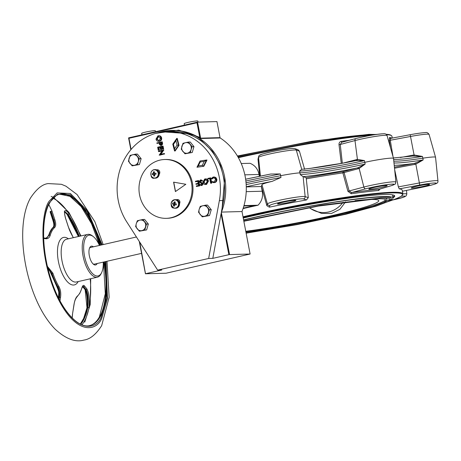 <?xml version="1.0" encoding="UTF-8"?>
<svg xmlns="http://www.w3.org/2000/svg" width="461" height="461" viewBox="0 0 461 461"><rect width="100%" height="100%" fill="white"/><g stroke="black" fill="none" stroke-linecap="round" stroke-linejoin="round"><path stroke-width="0.69" d="M175.699 199.965A4.126 3.723 88.5 0 1 178.459 204.943A4.126 3.723 88.5 0 1 173.981 207.98A4.126 3.723 88.5 0 1 171.221 202.996A4.126 3.723 88.5 0 1 175.699 199.965M150.833 174.408A4.126 3.723 88.5 0 1 154.06 169.821A4.126 3.723 88.5 0 1 158.215 173.422A4.126 3.723 88.5 0 1 154.988 178.009A4.126 3.723 88.5 0 1 150.833 174.408A4.282 3.861 88.5 0 1 154.544 169.636A4.282 3.861 88.5 0 1 158.44 173.048A4.282 3.861 88.5 0 1 158.492 173.405A4.282 3.861 88.5 0 1 154.775 178.194A4.282 3.861 88.5 0 1 150.88 174.777A4.282 3.861 88.5 0 1 150.828 174.425M163.275 131.881L188.416 133.65L201.411 140.513L212.607 151.502L220.542 165.511L224.507 180.729L222.093 208.199L221.309 212.463L229.572 254.576L250.11 254.023L166.041 273.229L145.503 273.776L139.735 242.152M78.18 281.573A24.358 10.338 -102.9 0 1 78.105 281.706A24.358 10.338 -102.9 0 1 73.46 285.042A24.358 10.338 -102.9 0 1 59.942 267.634A24.358 10.338 -102.9 0 1 59.717 240.665A24.358 10.338 -102.9 0 1 64.361 237.329A24.358 10.338 -102.9 0 1 68.407 238.798M174.967 204.77A0.91 0.824 88.5 0 1 174.702 204.534L173.613 204.759A6.932 2.887 105.1 0 0 173.48 205.917L174.702 204.534A0.91 0.824 -91.5 0 1 174.586 204.321A0.91 0.824 88.5 0 1 174.811 203.249L172.662 202.944L172.431 204.016L174.586 204.321L172.431 204.016M173.59 203.232A1.078 0.974 88.5 0 1 174.004 202.955L175.001 203.122A0.91 0.824 -91.5 0 0 174.811 203.249M154.654 174.713A0.91 0.824 88.5 0 1 154.608 174.69L153.588 174.921L153.841 176.102L154.625 175.047M153.588 174.921A1.078 0.974 88.5 0 1 153.208 174.592L154.435 174.54A0.91 0.824 -91.5 0 0 154.608 174.69L154.619 174.754M154.435 174.54A0.91 0.824 88.5 0 1 154.608 173.111M177.669 199.532A2.674 2.414 -91.5 0 0 176.782 199.849M177.012 199.578A2.674 2.414 88.5 0 1 179.536 203.664A4.282 3.861 -91.5 0 0 179.467 203.088A4.282 3.861 -91.5 0 0 176.494 199.769A2.674 2.414 88.5 0 1 177.012 199.578M179.536 203.664A4.282 3.861 88.5 0 1 175.802 208.228L175.088 208.245A4.282 3.861 88.5 0 1 174.079 208.124A4.282 3.861 88.5 0 1 171.192 204.828A4.282 3.861 88.5 0 1 174.857 199.688A4.282 3.861 88.5 0 1 175.866 199.809A4.282 3.861 88.5 0 1 178.753 203.105A4.282 3.861 88.5 0 1 175.088 208.245L174.062 208.124C169.959 204.793 170.224 201.981 174.857 199.688L175.572 199.671A4.282 3.861 88.5 0 1 176.494 199.769M157.564 169.786A2.674 2.414 -91.5 0 0 156.913 169.976M156.907 169.832A2.674 2.414 88.5 0 1 159.224 174.223A4.282 3.861 -91.5 0 0 159.149 173.031A4.282 3.861 -91.5 0 0 156.711 169.884A2.674 2.414 88.5 0 1 156.907 169.832M159.224 174.223A4.282 3.861 88.5 0 1 155.49 178.171L154.775 178.194C152.568 178.05 151.237 176.788 150.787 174.425C150.759 171.619 152.009 170.023 154.544 169.636L155.259 169.613A4.282 3.861 88.5 0 1 156.711 169.884M160.03 160.1A29.429 26.548 88.5 0 1 164.738 159.506A29.429 26.548 88.5 0 1 191.891 185.587A29.429 26.548 88.5 0 1 171.025 217.742A29.429 26.548 88.5 0 1 166.323 218.341A29.429 26.548 88.5 0 1 139.164 192.26A29.429 26.548 88.5 0 1 160.03 160.1M166.323 218.341L167.245 218.312A29.429 26.548 -91.5 0 0 171.953 217.719A29.429 26.548 -91.5 0 0 192.813 185.558A29.429 26.548 -91.5 0 0 165.66 159.477L164.738 159.506M132.146 165.856L134.67 165.24A5.353 4.829 88.5 0 1 130.077 163.551A5.353 4.829 88.5 0 1 129.08 158.313A5.353 4.829 88.5 0 1 132.67 154.758A5.353 4.829 88.5 0 1 137.257 156.446A5.353 4.829 88.5 0 1 138.392 158.918A5.353 4.829 88.5 0 1 138.26 161.684L139.326 158.745L135.603 154.13L130.146 155.374L128.423 161.241L132.146 165.856L139.412 164.56L141.141 158.699L137.413 154.083L135.603 154.13M188.422 142.063L185.489 142.691A5.353 4.829 88.5 0 1 190.082 144.379A5.353 4.829 88.5 0 1 191.211 146.852A5.353 4.829 88.5 0 1 191.079 149.618L192.151 146.684L188.422 142.063L190.237 142.017L193.96 146.633L192.237 152.499L184.97 153.79L192.237 152.499M198.046 122.107L197.838 121.024A6.955 0.536 169.2 0 0 197.147 120.926A6.955 0.536 169.2 0 0 189.419 122.102A6.955 0.536 169.2 0 0 184.175 123.629L184.458 125.115M155.524 131.725L155.334 130.734A6.955 0.536 169.2 0 0 154.642 130.636A6.955 0.536 169.2 0 0 146.915 131.811A6.955 0.536 169.2 0 0 141.671 133.338L141.953 134.825M222.093 208.199L223.516 200.523A57.25 51.649 -91.5 0 0 223.447 177.18A57.25 51.649 -91.5 0 0 171.377 131.494L167.222 131.604A57.25 51.649 -91.5 0 0 118.223 200.379A57.25 51.649 -91.5 0 0 126.7 221.804L157.65 270.123L161.805 270.008L145.745 273.678M223.516 200.523L219.361 200.639A57.25 51.649 -91.5 0 0 219.292 177.289A57.25 51.649 -91.5 0 0 167.222 131.604M221.372 212.095L242.002 211.541A58.322 52.617 -91.5 0 0 245.16 176.407A58.322 52.617 -91.5 0 0 220.249 137.989L200.869 138.513L199.296 137.816A58.322 52.617 -91.5 0 0 172.27 130.4L171.578 130.417A58.322 52.617 88.5 0 1 224.622 176.955A58.322 52.617 88.5 0 1 221.735 211.397M93.007 263.859A8.563 3.636 77.1 0 0 94.43 264.136L141.562 253.371M97.202 263.502A9.629 4.091 -102.9 0 1 93.497 264.297A9.629 4.091 -102.9 0 1 89.319 255.688A9.629 4.091 -102.9 0 1 89.705 247.707A9.629 4.091 -102.9 0 1 93.393 246.814M136.421 236.983L90.621 247.448A8.563 3.636 77.1 0 0 89.457 248.318M103.252 262.125A20.866 8.857 -102.9 0 1 101.627 272.618A20.866 8.857 -102.9 0 1 97.369 276.012A20.866 8.857 -102.9 0 1 84.472 255.815A20.866 8.857 -102.9 0 1 89.572 235.139A20.866 8.857 -102.9 0 1 93.416 236.683A20.866 8.857 -102.9 0 1 99.438 245.431M101.627 272.618L101.097 273.707A21.938 9.312 -102.9 0 1 97.409 277.176A21.938 9.312 -102.9 0 1 96.626 277.274A21.938 9.312 -102.9 0 1 83.066 256.045A21.938 9.312 -102.9 0 1 87.642 234.407A21.938 9.312 -102.9 0 1 88.426 234.303A21.938 9.312 -102.9 0 1 92.471 235.928L93.416 236.683M84.772 322.153L90.206 304.565L90.725 278.703M80.957 235.934L68.891 212.325L53.643 197.504M52.387 196.899L51.131 196.398M43.651 238.314L44.504 238.55C47.322 239.236 49.206 238.216 50.163 235.485A36.857 15.645 -102.9 0 1 54.594 227.578C55.965 226.161 56.063 223.637 54.899 220.006L52.012 211.144L48.849 204.58M59.988 300.803L60.512 297.368C61.117 293.271 60.57 289.652 58.87 286.512A36.857 15.645 -102.9 0 1 52.9 273.189L47.46 266.458M85.147 289.612L86.991 307.821M373.508 134.577A99.201 7.612 169.2 0 0 371.324 134.612A99.201 7.612 169.2 0 0 237.715 156.515M345.554 201.878L339.941 209.3L331.54 213.437L321.588 213.431L310.921 208.787A27.879 25.148 88.5 0 1 309.296 207.646M245.771 231.295A84.703 6.5 169.2 0 0 333.701 215.206A84.703 6.5 169.2 0 0 378.769 200.633A84.703 6.5 169.2 0 0 370.344 199.475A84.703 6.5 169.2 0 0 355.033 200.65M389.205 200.95A99.201 7.612 169.2 0 0 393.02 197.965A99.201 7.612 169.2 0 0 383.137 196.553A99.201 7.612 169.2 0 0 243.592 219.857M246.128 233.174L297.161 224.605L346.13 214.175L376.383 206.021L387.955 201.647L391.147 198.973L391.182 198.316A97.329 7.468 169.2 0 0 381.483 196.928A97.329 7.468 169.2 0 0 243.621 220.024M397.422 198.155A9.364 0.72 169.2 0 0 398.05 197.873M412.117 188.134A9.364 0.72 169.2 0 0 422.518 186.549A9.364 0.72 169.2 0 0 429.577 184.492A9.364 0.72 169.2 0 0 428.644 184.36A9.364 0.72 169.2 0 0 418.242 185.939A9.364 0.72 169.2 0 0 411.183 188.002A9.364 0.72 169.2 0 0 412.117 188.134M369.728 189.275A9.364 0.72 169.2 0 0 380.135 187.69A9.364 0.72 169.2 0 0 387.194 185.633A9.364 0.72 169.2 0 0 386.26 185.495A9.364 0.72 169.2 0 0 375.859 187.08A9.364 0.72 169.2 0 0 368.794 189.143A9.364 0.72 169.2 0 0 369.728 189.275M278.415 204.09A9.364 0.72 169.2 0 0 288.817 202.512A9.364 0.72 169.2 0 0 295.876 200.449A9.364 0.72 169.2 0 0 294.948 200.316A9.364 0.72 169.2 0 0 284.541 201.901A9.364 0.72 169.2 0 0 277.482 203.958A9.364 0.72 169.2 0 0 278.415 204.09M238.141 157.241A109.153 8.373 -10.8 0 1 377.161 134.358M372.062 135.142A109.689 8.413 169.2 0 0 238.389 157.685M387.972 201.636A109.153 8.373 169.2 0 0 402.286 195.17A109.153 8.373 169.2 0 0 391.614 192.923A109.153 8.373 169.2 0 0 243.114 217.367M243.005 216.797A109.689 8.413 -10.8 0 1 391.983 192.289A109.689 8.413 -10.8 0 1 402.908 193.851A109.689 8.413 -10.8 0 1 402.712 194.548L402.286 195.17M243.247 218.053A101.236 7.768 -10.8 0 1 384.624 194.519A101.236 7.768 -10.8 0 1 394.299 195.429A101.236 7.768 -10.8 0 1 392.997 197.861M392.858 197.124A100.7 7.728 169.2 0 0 394.08 195.539A100.7 7.728 169.2 0 0 393.93 195.228M392.812 199.976L404.078 197.049L406.158 195.896L406.838 194.023A19.327 1.481 -10.8 0 0 404.914 193.735A19.327 1.481 -10.8 0 0 402.914 193.862L402.211 190.186A109.689 8.413 169.2 0 0 399.249 188.872L398.356 186.889L419.447 182.936A19.327 1.481 -10.8 0 1 436.025 180.637A19.327 1.481 -10.8 0 1 437.95 180.925L435.559 157.299A21.402 1.642 169.2 0 0 435.553 157.276A21.402 1.642 169.2 0 0 422.875 158.181A53.505 4.103 -10.8 0 1 393.803 161.166M393.982 162.952A53.66 4.114 169.2 0 0 423.146 159.955L415.926 164.099L414.554 164.444L414.399 163.396L423.146 159.955L422.875 158.181L422.478 156.446L412.998 156.066L412.791 155.19L414.191 155.017L422.478 156.446A53.66 4.114 -10.8 0 1 393.631 159.454M380.095 189.027L378.717 190.491A109.689 8.413 169.2 0 0 351.224 193.77L347.905 191.298L363.856 187.051A19.327 1.481 -10.8 0 1 393.994 181.772A19.327 1.481 -10.8 0 1 395.918 182.055L393.527 158.428A21.402 1.642 169.2 0 0 393.521 158.405A21.402 1.642 169.2 0 0 364.755 162.341A53.505 4.103 -10.8 0 1 300.071 172.84A21.402 1.642 169.2 0 0 280.651 175.699A148.747 11.41 169.2 0 0 246.047 182.769M308.288 197.642L306.496 199.941A109.689 8.413 169.2 0 0 269.333 207.173L266.861 205.698L267.403 203.923A19.327 1.481 -10.8 0 1 282.339 199.653A19.327 1.481 -10.8 0 1 303.442 196.467A19.327 1.481 -10.8 0 1 305.153 196.576L308.288 197.642L306.167 177.698A110.755 8.5 -10.8 0 1 343.191 171.676L358.312 167.631L365.147 164.099L359.159 168.472L344.096 172.558L349.133 190.958L351.582 192.548A110.755 8.5 -10.8 0 1 379.34 189.235L379.622 189.148M306.167 177.698L303.119 176.661A21.073 1.619 169.2 0 0 303.084 176.649L300.272 174.627L299.604 171.117L301.684 169.314A55.793 4.282 169.2 0 0 355.869 160.607L364.472 160.589L365.147 164.099A53.66 4.114 169.2 0 1 300.272 174.627M246.18 184.579A148.592 11.398 -10.8 0 1 280.991 177.462L272.174 181.357A21.073 1.619 169.2 0 0 261.952 184.671L261.399 186.492L266.861 205.698M347.905 191.298L342.88 172.892L344.096 172.558A1.072 0.726 -104.8 0 0 343.191 171.676A1.072 0.53 -98.3 0 0 342.88 172.892A109.689 8.413 169.2 0 0 306.432 178.822M261.399 186.492A109.689 8.413 169.2 0 0 261.318 186.509L262.217 191.229C263.219 196.657 261.825 201.324 258.027 205.22A109.689 8.413 169.2 0 0 243.074 208.574M241.253 163.534L250.029 163.298C254.945 165.303 257.941 169.02 259.019 174.46L259.376 176.327M259.71 176.258L257.999 159.218L258.615 156.613A2.138 2.132 16.8 0 0 258.535 157.443L260.425 176.108M258.615 156.613C258.984 154.712 261.364 154.245 271.396 151.79C280.559 149.848 287.652 148.736 292.666 148.459L294.942 148.673L298.031 149.721L299.42 151.162L304.635 169.389M341.278 163.448L339.002 144.633C338.956 142.812 339.699 141.723 341.232 141.366A109.689 8.413 -10.8 0 1 349.398 140.259M390.548 147.9L389.274 140.3L389.516 137.528A109.689 8.413 -10.8 0 1 391.81 138.156M392.271 138.07L391.913 136.208A109.689 8.413 169.2 0 0 391.475 135.632A109.689 8.413 169.2 0 0 386.572 134.681M259.019 174.46L244.837 174.84M262.217 191.229L246.22 191.655M261.318 186.509L246.278 186.918M270.774 174.022L245.632 179.22A146.46 11.237 -10.8 0 1 270.774 174.022L280.323 173.953L280.991 177.462M342.984 163.131L357.425 159.391L364.472 160.589A53.66 4.114 -10.8 0 1 299.604 171.117M394.656 169.602L398.356 186.889M243.206 208.165L253.965 205.71L243.875 205.981M258.027 205.22L243.978 205.594M386.105 134.272A109.153 8.373 -10.8 0 1 390.847 135.211L391.475 135.632M390.744 138.363L410.169 134.71C416.888 133.465 421.919 132.774 425.249 132.63C426.684 132.174 427.964 132.774 429.082 134.428A19.327 1.481 169.2 0 0 427.157 134.157A19.327 1.481 169.2 0 0 410.584 136.456L390.277 140.265L390.68 138.369L410.169 134.71L414.266 155.899M382.878 133.805A17.195 1.32 -10.8 0 0 356.065 138.507A2.138 1.446 75.2 0 0 355.915 138.531C366.564 135.914 375.669 134.324 383.224 133.765C385.217 133.506 386.491 134.105 387.05 135.557A19.327 1.481 169.2 0 0 385.125 135.292A19.327 1.481 169.2 0 0 354.987 140.57L340.264 144.477L341.768 142.282L355.915 138.531A2.138 1.446 75.2 0 0 354.987 140.57L357.425 159.391A1.072 0.738 -95.4 0 1 356.935 160.405M301.592 169.308C315.952 167.942 334.162 165.015 356.232 160.526L355.869 160.607M394.449 167.568L394.985 167.038L414.399 163.396A55.793 4.282 -10.8 0 1 394.224 165.326M378.717 190.491A1.072 0.841 84.8 0 1 379.34 189.235L390.882 185.8A17.195 1.32 169.2 0 0 392.478 184.112A17.195 1.32 169.2 0 0 365.665 188.814L351.582 192.548A1.072 0.57 82 0 0 351.224 193.77M303.084 176.649A55.793 4.282 -10.8 0 0 357.269 167.942A1.072 0.726 -104.8 0 1 358.174 168.824M390.64 138.375A1.072 1.043 98.3 0 1 390.386 138.375L390.386 138.375A1.072 1.043 98.3 0 1 389.516 137.528M392.997 156.544L390.277 140.265L389.274 140.3M341.883 142.253A1.072 0.57 82 0 1 341.232 141.366M342.333 163.303L340.264 144.477L339.002 144.633M310.921 168.282A109.689 8.413 -10.8 0 1 341.082 163.459A1.072 0.53 -98.3 0 0 341.088 163.482M356.411 159.575A1.072 0.726 -104.8 0 1 355.944 160.589L356.232 160.526M389.608 198.668A95.721 7.341 -10.8 0 1 383.379 202.581M246.059 232.788L297.097 224.288L343.894 214.313L372.811 206.522L383.875 202.339L386.946 199.763L386.975 199.117A93.047 7.14 169.2 0 0 383.068 197.861M385.408 199.48A91.439 7.013 -10.8 0 1 338.276 214.74A91.439 7.013 -10.8 0 1 245.892 231.923M343.053 202.229A27.879 25.148 88.5 0 1 310.921 208.787M58.795 298.509L58.985 297.276L58.564 297.345C58.72 291.214 59.423 293.075 57.049 287.053A0.801 0.444 149.1 0 0 57.579 287.18A37.456 15.899 -102.9 0 1 51.511 273.638L47.909 268.342M58.985 297.276C59.613 293.444 59.146 290.078 57.579 287.18L58.069 287.065C59.636 289.975 60.103 293.334 59.475 297.161L58.985 297.276M53.234 227.296C54.496 225.976 54.554 223.643 53.401 220.277A0.801 0.323 162.1 0 0 53.009 220.721L50.116 211.87A0.801 0.323 161.8 0 1 50.503 211.42L53.401 220.277L53.885 220.168C55.043 223.533 54.986 225.867 53.724 227.181L53.234 227.296A0.801 0.709 -130.9 0 0 52.957 227.434L48.307 235.68A0.801 0.576 16.1 0 1 48.733 235.329A37.456 15.899 -102.9 0 1 53.234 227.296M46.071 238.199L49.223 235.214L46.307 238.153L44.129 238.049A0.801 0.582 -74.4 0 1 44.504 238.55M80.445 324.129A67.415 28.622 77.1 0 0 87.342 307.625C88.201 299.765 87.607 293.778 85.562 289.669A0.801 0.749 141 0 1 84.882 289.41L82.519 286.523M90.235 278.819A68.435 29.055 77.1 0 1 81.954 324.786A68.43 29.049 77.1 0 0 88.967 308.011C89.866 299.552 89.14 293.127 86.777 288.742A0.801 0.749 141 0 1 86.051 289.554L85.562 289.669L83.187 286.771A0.801 0.743 140.4 0 1 82.536 286.546M86.922 308.167A0.801 0.53 -168.3 0 1 86.916 307.983L86.916 307.983A0.801 0.53 -168.3 0 1 87.342 307.625L87.832 307.51C88.691 299.656 88.097 293.674 86.051 289.554L83.677 286.661L82.686 286.339M78.848 236.412A67.415 28.622 77.1 0 0 67.565 214.411L64.69 211.662M59.158 299.218L59.475 297.161L60.512 297.368M47.777 267.801L52.001 273.523L51.038 273.644L57.049 287.053M54.899 220.006A0.801 0.323 162.1 0 0 53.885 220.168L50.992 211.311L50.503 211.42M82.842 286.2L83.677 286.661A0.801 0.743 140.4 0 0 84.403 285.855C83.447 284.748 82.571 285.538 81.77 288.229A0.801 0.576 16.1 0 1 81.764 288.459L82.836 286.2M53.044 198.23A68.435 29.055 77.1 0 1 80.462 236.044A68.43 29.049 77.1 0 0 68.891 213.403C64.569 208.447 63.434 210.037 65.497 218.174A0.801 0.323 -18.2 0 1 65.56 218.255C63.295 208.96 65.364 212.233 64.782 211.541L68.055 214.296A67.415 28.622 -102.9 0 1 79.338 236.303M52.012 211.144A0.801 0.323 161.8 0 0 50.992 211.311M86.777 288.742L84.403 285.855M77.339 296.135C75.811 297.593 74.705 300.347 74.008 304.404L74.071 304.479C74.469 301.35 75.483 298.763 77.114 296.705L77.114 296.705A0.801 0.709 49.1 0 0 77.339 296.135A36.857 15.645 -102.9 0 0 79.874 292.908A36.857 15.645 -102.9 0 0 81.77 288.229M74.008 304.404L72.469 314.275L74.071 304.479M72.469 314.275L72.129 317.923M65.497 218.174L68.395 227.037A0.801 0.323 -17.9 0 1 68.459 227.117L65.56 218.255A0.801 0.323 -18.2 0 1 65.554 218.358M68.395 227.037L73.063 237.208A0.801 0.444 -30.9 0 0 73.028 237.087A0.801 0.444 -30.9 0 0 72.942 237M212.809 258.356L221.061 213.771L228.869 254.691L212.809 258.356L208.66 258.471L157.65 270.123M228.869 254.691L229.572 254.576M155.634 133.385L178.741 130.094L199.757 137.343L196.974 122.759L197.556 122.119L216.958 121.595L220.018 137.637A0.536 0.484 -91.5 0 0 220.249 137.989M242.002 211.541L250.11 254.023M196.974 122.759L128.965 138.294L128.625 137.868L128.965 138.294L128.625 137.868L197.556 122.119L200.639 138.162L199.757 137.343L199.296 137.816M219.361 200.639L208.66 258.471M221.061 213.771L221.539 212.458M206.459 160.036L200.074 160.975L206.516 160.025L204.275 161.379L202.304 165.309L203.376 166.288L206.516 160.025L206.977 160.013L203.837 166.271L196.962 167.234L203.837 166.271M144.806 229.97L146.535 224.109L142.806 219.488L144.621 219.442L148.344 224.058L146.621 229.924L139.355 231.215L146.621 229.924M207.715 215.598L209.444 209.738L205.715 205.122L207.525 205.07L211.253 209.686L209.525 215.552L202.258 216.849L209.525 215.552M177.047 145.106L174.598 148.678L173.474 144.345L172.783 144.126L176.782 138.404L175.923 140.766L177.047 145.106L178.568 145.319L176.782 138.404L177.243 138.392L179.029 145.301L175.122 151.006L174.661 151.018L178.568 145.319L179.029 145.301M158.619 135.793C160.163 135.586 161.171 136.3 161.644 137.943C161.846 139.671 161.194 140.789 159.69 141.297L158.999 141.314C157.455 141.51 156.452 140.784 155.991 139.136L157.927 135.811L159.108 135.73M156.93 143.4L156.844 142.927L162.26 141.832L162.612 144.068L161.604 145.348L160.624 145.399L159.518 144.593L159.114 142.898L156.93 143.4L159.137 143.037M160.076 147.307L158.93 147.572L159.402 150.055L158.227 150.182L157.662 147.226L162.387 146.149L163.079 146.131L163.643 149.087L162.468 149.214L161.99 146.731L160.537 147.065L161.01 149.548L161.702 149.531L161.229 147.042L160.537 147.065M162.018 146.863L161.229 147.042M161.01 149.548L161.702 149.531M162.088 150.914L159.189 151.577L158.498 151.594L158.405 151.127L163.822 150.027L160.901 154.274M164.589 154.06L164.502 153.588L163.811 153.605L163.897 154.078L159.869 155.138L163.897 154.078M211.639 178.862L211.207 178.638L213.057 177.07L214.33 176.978L215.869 177.52L216.826 179.254C216.998 180.989 216.324 182.089 214.803 182.556L213.576 182.648L211.841 181.951L212.152 181.553L214.037 182.032L215.702 179.335L213.627 177.543L211.639 178.862L212.331 178.845L213.852 177.589L213.161 177.606M212.152 181.553L213.933 182.055M207.917 178.943L207.819 178.407L210.752 177.877L211.749 183.115L211.322 183.213L210.631 183.23L209.738 178.528L207.917 178.943L209.761 178.661M205.45 178.949C206.989 178.741 207.997 179.467 208.458 181.11L206.54 184.446L205.335 184.533L206.54 184.446M201.054 179.951L202.707 180.77L201.664 181.144L200.46 180.505L199.705 181.605L200.397 181.588L201.157 180.487M202.074 185.466L201.152 185.518L202.074 185.466L203.001 183.979L200.397 181.588M201.163 184.959L200.276 184.475L202.016 184.919M195.994 184.331L195.89 183.795L198.132 183.282L197.746 181.265L195.504 181.778L195.406 181.242L198.069 180.631L198.76 180.614L199.763 185.852L196.403 186.48L196.3 185.944L198.541 185.431L198.236 183.818L195.994 184.331L198.259 183.956M197.775 181.404L195.504 181.778M142.806 219.488L137.355 220.738L136.283 223.671L135.626 226.599L139.355 231.215M146.535 224.109L148.344 224.058M205.715 205.122L200.258 206.367L199.192 209.306L198.535 212.227L202.258 216.849M209.444 209.738L211.253 209.686M190.422 152.545L191.079 149.618A5.353 4.829 88.5 0 1 187.489 153.173A5.353 4.829 88.5 0 1 182.896 151.485A5.353 4.829 88.5 0 1 181.899 146.246A5.353 4.829 88.5 0 1 185.489 142.691L182.971 143.308L181.242 149.174L184.97 153.79M192.151 146.684L193.96 146.633M137.603 164.612L138.26 161.684A5.353 4.829 88.5 0 1 134.67 165.24L139.412 164.56M139.326 158.745L141.141 158.699M157.927 135.811C159.471 135.603 160.48 136.323 160.952 137.96L161.644 137.943M159.69 141.297L158.999 141.314C160.503 140.812 161.154 139.695 160.952 137.96M161.604 145.348L160.912 145.365L161.92 144.086L162.612 144.068M161.563 141.85L161.92 144.086M158.93 147.572L158.238 147.589L158.711 150.073L159.402 150.055M160.526 149.658L160.053 147.174L158.238 147.589M162.387 146.149L162.952 149.105L163.643 149.087M159.178 155.155L162.203 150.747L158.498 151.594M163.839 150.125L163.148 150.142L160.094 154.458L163.811 153.605M214.803 182.556L214.111 182.579C215.633 182.107 216.307 181.006 216.134 179.271L216.826 179.254M215.869 177.52L215.178 177.543L216.134 179.271M213.639 176.995L215.178 177.543M213.593 182.089L214.037 182.032M210.055 177.894L211.057 183.132L211.749 183.115M208.458 181.11L207.767 181.127L205.842 184.463C204.281 184.682 203.272 183.956 202.805 182.285L204.753 178.966L205.94 178.88M204.753 178.966C206.298 178.764 207.3 179.485 207.767 181.127M201.324 184.936L201.889 184.118L199.285 181.697L200.362 179.969L201.33 179.917M200.362 179.969L202.707 180.77M203.001 183.979L202.31 183.997L201.382 185.483L199.953 184.884L200.276 184.475M202.586 183.242L201.895 183.259L202.31 183.997M200.668 182.06L199.976 182.083L201.895 183.259M198.069 180.631L199.066 185.875L199.763 185.852M199.066 185.875L196.403 186.48M202.304 165.309L198.276 165.902L196.962 167.234L200.074 160.975M200.097 160.97L200.247 161.972L204.275 161.379M136.283 223.671A5.353 4.829 88.5 0 1 139.873 220.116A5.353 4.829 88.5 0 1 144.466 221.804A5.353 4.829 88.5 0 1 145.463 227.043A5.353 4.829 88.5 0 1 141.873 230.598A5.353 4.829 88.5 0 1 137.28 228.915A5.353 4.829 88.5 0 1 136.283 223.671M199.192 209.306A5.353 4.829 88.5 0 1 202.782 205.75A5.353 4.829 88.5 0 1 207.369 207.433A5.353 4.829 88.5 0 1 208.372 212.677A5.353 4.829 88.5 0 1 204.782 216.226A5.353 4.829 88.5 0 1 200.189 214.544A5.353 4.829 88.5 0 1 199.192 209.306M174.598 148.678L174.506 150.805L172.777 144.132M158.912 140.841L156.475 139.003L158.019 136.277L160.468 138.093L158.912 140.841M160.82 144.892L159.76 143.711L159.598 142.789L161.171 142.432L161.356 143.388L160.67 144.915M158.711 150.073L158.227 150.182M162.952 149.105L162.468 149.214M211.057 183.132L210.631 183.23M203.232 182.193L204.874 179.496L205.283 179.444L207.346 181.225L205.721 183.933L203.232 182.193L203.923 182.17L205.629 179.467M202.016 180.787L201.664 181.144M199.976 182.083L199.705 181.605M156.475 139.003L157.166 138.986L158.711 136.26L158.019 136.277M158.872 140.853L157.166 138.986M159.76 143.711L160.451 143.694L160.29 142.772L159.598 142.789M161.517 144.875L160.451 143.694M160.29 142.772L161.194 142.564M204.874 179.496L205.566 179.479M205.681 183.939L203.923 182.17M154.337 178.177A2.674 2.414 88.5 0 1 151.133 175.727M173.843 208.061A2.674 2.414 88.5 0 1 171.244 205.203M175.405 191.586L173.601 182.153L185.835 184.285L175.405 191.586M151.905 176.926A2.674 2.414 -91.5 0 0 153.853 178.303M172.114 206.862A2.674 2.414 -91.5 0 0 173.722 208.015M173.745 182.181L175.526 191.499M154.366 172.881L153.363 171.884L154.349 171.757L154.366 172.944A1.078 0.974 88.5 0 1 154.746 173.273L155.611 173.273A0.91 0.824 88.5 0 1 155.783 174.258M155.611 173.273L154.746 173.273M155.933 173.129L156.06 174.223L154.873 174.367A1.078 0.974 88.5 0 1 154.579 174.788L154.827 175.969L153.841 176.102M152.13 173.636L154.308 173.445L152.13 173.636L152.257 174.731L153.208 174.592M153.087 173.497A1.078 0.974 88.5 0 1 153.38 173.077L154.418 172.967M153.363 171.884L153.38 173.077M175.088 202.811L174.367 201.791L175.336 202.051A6.932 2.887 -74.9 0 0 174.967 203.215A1.078 0.974 88.5 0 1 175.22 203.67L176.39 203.952L176.16 205.018L174.99 204.742A1.078 0.974 88.5 0 1 174.581 205.018A6.932 2.887 -74.9 0 0 174.448 206.176L173.48 205.917M173.613 204.759A1.078 0.974 88.5 0 1 173.365 204.304M174.367 201.791A6.932 2.887 105.1 0 0 174.004 202.955M176.16 205.018L174.99 204.742M176.142 204.742L176.315 203.935M176.154 203.895A0.91 0.824 88.5 0 1 175.854 204.667M156.014 174.229L155.904 173.232M154.02 173.48L154.141 174.552M174.512 203.243L174.298 204.246M157.967 132.785A58.322 52.617 88.5 0 1 162.249 131.598A58.322 52.617 88.5 0 1 171.578 130.417L162.226 131.598L157.921 132.797M87.642 234.407L66.586 239.213A21.938 9.312 77.1 0 0 63.192 242.123A21.938 9.312 77.1 0 0 62.01 260.857A21.938 9.312 77.1 0 0 76.353 281.988L97.409 277.176M100.066 245.287A67.415 28.622 77.1 0 0 59.573 194.167M89.595 325.61A67.415 28.622 77.1 0 0 99.743 316.747A67.415 28.622 77.1 0 0 103.881 261.981M101.604 244.935L87.302 211.904L70.458 194.796L57.51 194.242L49.794 202.252C43.178 209.911 37.652 250.772 56.432 293.738C75.737 335.775 96.701 329.367 101.253 317.099L106.837 297.939L105.419 261.629M104.445 261.848A67.415 28.622 -102.9 0 1 100.308 316.615A67.415 28.622 -102.9 0 1 89.878 325.552C78.479 328.802 62.005 311.008 52.554 283.872C41.778 254.708 40.62 218.105 49.788 202.771C52.571 197.884 55.925 194.997 59.849 194.104A67.415 28.622 -102.9 0 1 100.631 245.16M106.001 261.496L107.482 298.67L101.777 318.269C97.133 330.791 75.742 337.331 56.046 294.435C36.88 250.594 42.516 208.896 49.269 201.082L57.152 192.9L70.389 193.487L87.602 211.017L102.186 244.803M68.891 213.403A0.801 0.496 145.6 0 1 68.055 214.296L67.565 214.411A0.801 0.496 145.6 0 1 67.024 214.273A0.801 0.496 145.6 0 1 66.972 214.129A68.015 28.876 -102.9 0 1 78.422 236.51M294.942 148.673A2.138 2.115 108.8 0 1 296.29 150.096A19.327 1.481 169.2 0 0 294.573 149.986A19.327 1.481 169.2 0 0 273.471 153.173A19.327 1.481 169.2 0 0 258.535 157.443L257.999 159.218M303.119 176.661L305.153 196.576A2.138 2.115 108.8 0 1 303.447 198.91A17.195 1.32 169.2 0 0 301.92 198.806A17.195 1.32 169.2 0 0 283.152 201.647A17.195 1.32 169.2 0 0 269.858 205.445L269.333 207.173M395.918 182.055C394.53 184.682 397.901 182.982 391.095 185.76A2.138 1.7 -106.6 0 1 390.882 185.8M437.95 180.925C438.169 183.657 436.803 183.818 421.861 187.304L421.838 187.304A17.195 1.32 169.2 0 0 434.504 182.982A17.195 1.32 169.2 0 0 419.758 185.028L399.249 188.872M392.858 199.959A17.195 1.32 169.2 0 0 403.392 196.081A17.195 1.32 169.2 0 0 401.099 196.236M419.758 185.028L415.643 163.119M365.665 188.814A2.138 1.446 75.2 0 1 363.856 187.051L359.159 168.472A1.072 0.715 -114.2 0 0 358.312 167.631M269.858 205.445A2.138 2.132 16.8 0 1 267.403 203.923L261.952 184.671M299.42 151.162L296.29 150.096L301.713 169.296M400.292 157.535L412.791 155.19M306.496 199.941L303.447 198.91M260.263 155.138A17.195 1.32 -10.8 0 1 273.552 151.341A17.195 1.32 -10.8 0 1 292.326 148.5M414.554 164.444L394.518 168.202M421.861 187.304L402.407 191.223L421.838 187.304M394.391 166.991A110.755 8.5 -10.8 0 1 394.985 167.038M272.174 181.357A146.46 11.237 169.2 0 0 246.278 186.722M280.323 173.953A148.592 11.398 169.2 0 0 245.863 180.994M78.41 236.516L67.024 214.273L64.298 211.651M58.87 286.512A0.801 0.444 149.1 0 1 58.069 287.065A37.456 15.899 -102.9 0 1 52.001 273.523L52.9 273.189M50.163 235.485A0.801 0.576 16.1 0 0 49.223 235.214A37.456 15.899 -102.9 0 1 53.724 227.181A0.801 0.709 -130.9 0 1 54.594 227.578M88.967 308.011A0.801 0.53 -168.3 0 0 87.832 307.51A67.415 28.622 -102.9 0 1 80.733 324.262M73.063 237.208A36.857 15.645 -102.9 0 1 73.339 237.674M145.497 273.748L139.36 241.57M220.018 137.637L200.639 138.162A0.536 0.484 -91.5 0 0 200.869 138.513M128.625 137.868L197.533 122.13M130.878 149.687L128.654 138.023M128.965 138.294L131.091 149.433M162.456 142.858L161.759 142.875M201.676 182.706L200.984 182.723M198.276 165.902L200.247 161.972M173.474 144.345L175.923 140.766M81.764 288.459L79.816 293.282L77.114 296.705M59.567 194.167L69.98 196.323L81.165 206.551L91.52 223.637L99.645 245.385M103.46 262.073L105.292 293.778L99.369 317.012C96.591 321.893 93.237 324.786 89.307 325.679M103.183 244.572L94.868 221.689L77.102 194.571L65.986 186.204L61.388 184.291L48.203 183.587C42.389 184.181 36.482 188.987 30.489 198.005C19.195 217.903 20.699 255.325 31.567 287.491C37.566 305.188 45.409 319.07 55.107 329.142C65.756 338.91 75.374 342.552 83.954 340.074C90.149 339.204 96.049 334.398 101.668 325.656L109.136 297.293L106.998 261.266M237.409 156.002L312.016 141.245L368.938 134.347L375.156 134.468M243.857 221.268L318.401 206.067L377.017 198.754C382.417 198.731 385.217 198.979 385.431 199.504M243.788 220.882L320.816 205.318L380.798 197.896C386.485 197.867 389.43 198.132 389.631 198.691M406.838 194.023L406.469 190.405M387.05 135.557L393.521 158.405M429.082 134.428L435.553 157.276M379.484 189.206L391.095 185.76M393.389 157.944L413.5 155.985M390.68 138.369L390.386 138.375M392.42 194.819L393.02 197.965M58.484 297.881L58.564 297.345M48.013 268.763L50.013 271.322L51.038 273.644M52.957 227.434C54.104 226.541 54.121 224.305 53.009 220.721M48.307 235.68C47.564 237.467 46.734 238.331 45.823 238.262M84.882 289.41C86.345 290.413 88.316 301.834 86.916 307.983L83.62 318.482L80.231 324.169M72.21 317.998L72.533 314.35M68.459 227.117C69.346 230.01 70.867 233.335 73.028 237.087L73.368 237.663M139.285 241.455L145.451 273.771M128.579 137.914L130.838 149.733"/></g></svg>
